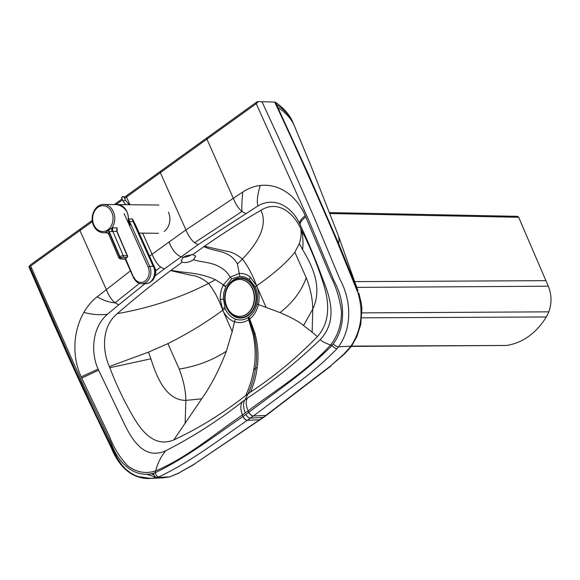 <?xml version="1.0" encoding="UTF-8"?>
<svg xmlns="http://www.w3.org/2000/svg" width="580" height="580" viewBox="0 0 580 580"><rect width="100%" height="100%" fill="white"/><g stroke="black" fill="none" stroke-linecap="round" stroke-linejoin="round"><path stroke-width="0.87" d="M129.746 204.29L126.498 197.033L160.356 172.666L160.776 171.078L124.178 197.41M245.731 213.476L241.969 211.461C238.503 208.51 235.625 204.124 233.327 198.302A4319.122 3412.778 90.6 0 1 242.839 191.98A59.022 46.639 90.6 0 1 260.231 185.484A59.022 46.639 90.6 0 1 305.203 215.651C300.817 219.291 299.005 222.06 299.766 223.96C293.11 208.713 276.08 195.504 257.977 205.929L198.121 244.622L194.518 242.723C191.248 240.026 188.384 235.763 185.941 229.934A4319.122 3412.778 90.6 0 0 168.983 242.056A4319.122 3412.778 -89.4 0 0 152.083 254.294L142.629 233.145M275.442 102.276A4.306 1.327 155.9 0 0 274.739 102.094L275.775 104.328A4.306 1.363 155.1 0 1 276.486 104.516A446.883 131.283 -22.7 0 1 292.871 122.286L293.85 124.569A447.992 126.715 -21.7 0 0 277.834 107.43A4.306 1.363 155.1 0 0 277.124 107.242C297.62 151.061 317.825 196.352 337.741 243.121A4.306 1.276 157.2 0 1 338.568 243.382A552.022 83.897 12 0 0 337.792 234.161L358.041 290.993L338.568 243.382L308.806 175.167L275.442 102.276C282.605 107.162 287.977 112.912 291.573 119.531L292.284 120.901A6090.217 3713.03 -129.2 0 1 292.871 122.286L310.757 165.336L293.871 124.613M292.893 122.329L292.291 120.923M358.889 293.364A4.306 1.218 161.2 0 0 358.882 293.342L358.875 293.32A4.306 1.218 161.2 0 0 357.969 292.936C363.783 312.692 361.347 330.556 350.661 346.528L343.788 354.17L330.063 366.335L265.763 415.49A2764.911 2201.753 88.9 0 1 262.784 417.636L193.531 464.58L178.212 473.316L169.679 476.861L163.205 477.826L169.766 476.876L156.81 477.507M207.328 137.576L257.099 101.761L258.223 101.616L256.222 103.682L160.356 172.666L185.941 229.934L233.327 198.302L206.915 139.164L207.328 137.576L160.776 171.078M153.91 474.824L150.974 473.766M31.559 268.149L30.406 268.17L29.044 266.532L30.595 264.755L92.242 220.386M122.141 198.875L114.216 204.581M198.121 244.622L164.263 268.982L160.66 267.083C157.405 264.415 154.548 260.152 152.083 254.294L149.524 256.164M256.222 103.682L308.879 220.552L334.102 281.053C344.781 300.179 346.347 326.482 333.239 343.911L331.999 345.513C305.754 371.882 277.196 390.833 248.943 412.213L248.856 412.278A2726.486 2154.352 90.6 0 1 245.949 414.374L242.948 416.527C213.933 436.349 186.571 457.613 155.215 472.729L155.614 470.895C145.645 474.085 136.264 472.33 127.469 465.638C119.531 457.054 113.499 447.252 109.374 436.24L81.744 378.08A2695.332 2129.731 90.6 0 1 81.178 376.862L98.1 369.076C91.125 353.865 91.183 328.425 107.372 314.295L118.762 304.841L115.007 302.825C111.541 299.867 108.663 295.481 106.365 289.666L79.946 230.528L80.359 228.94M126.918 195.438L126.498 197.033L124.62 198.389M122.583 199.854L115.978 204.602M92.401 221.567L30.638 266.01L29.044 266.532M337.741 243.121L357.969 292.936M258.223 101.616L274.739 102.094M156.216 477.412L146.421 474.121M261.913 101.58C280.568 141.796 296.59 176.929 314.723 218.849L339.844 279.132C350.856 299.106 352.995 326.859 338.495 346.804L337.067 348.652C335.595 348.674 333.906 347.63 331.999 345.513L330.549 345.013C337.828 335.791 341.461 324.669 341.453 311.663C339.72 298.606 336.197 287.006 330.868 276.849L305.74 216.891A2695.332 2129.731 -89.4 0 0 305.203 215.651M204 246.594C215.231 252.344 228.984 249.407 237.423 263.878L239.236 273.419C243.158 273.209 246.79 274.391 250.139 276.979L256.606 285.839C273.977 273.716 286.73 262.523 294.857 252.249L299.352 243.564C301.027 238.257 301.506 233.327 300.788 228.781C294.306 214.027 278.407 199.274 260.957 210.264C242.128 221.183 223.307 233.182 204.479 246.254L192.734 254.606L186.02 255.86L183.215 257.368L181.163 256.737C176.472 255.156 172.412 250.263 168.983 242.056M300.788 228.781L301.332 229.898C302.97 236.038 303.391 242.621 302.608 249.654C312.714 266.387 322.668 287.89 312.794 309.038L312.127 332.202L303.572 325.518C299.447 321.907 291.595 317.601 280.024 312.584L258.397 304.543C259.76 297.989 259.159 291.755 256.592 285.846A4.306 1.334 -24.1 0 0 255.36 287.187L249.472 279.596L250.139 276.979M148.465 352.14L150.909 358.817C157.035 378.414 166.46 400.294 185.825 400.396C185.825 391.261 183.628 380.821 179.234 369.061L167.895 343.614L148.465 352.14L109.352 366.538L109.83 367.705C116.167 384.431 123.801 400.483 132.719 415.86C141.259 430.643 154.084 447.912 173.754 439.974C198.788 428.286 222.749 413.489 245.644 395.575L250.429 392.131C274.398 376.318 296.706 357.824 317.361 336.639C331.97 320.305 328.338 298.454 322.857 281.967C316.905 263.305 309.727 245.949 301.332 229.898M250.429 392.131C253.75 384.721 256.019 376.42 257.223 367.227A2151.409 1699.951 90.6 0 1 255.461 368.496C254.025 377.855 251.553 386.309 248.037 393.856L245.064 399.794A2324.785 1836.976 90.6 0 0 247.609 397.96C245.55 400.903 245.731 405.195 248.16 410.836L248.856 412.278A4.306 2.276 54.2 0 0 253.257 416.041A2731.198 2161.754 90.2 0 1 250.35 418.137L263.537 417.397L193.531 464.58M299.766 223.96L300.273 225.055C308.473 242.433 316.02 260.565 322.922 279.458C329.802 296.786 338.154 320.457 320.276 339.546C297.344 361.681 273.115 381.147 247.609 397.96M130.435 270.831L106.365 289.666A4319.122 3412.778 -89.4 0 0 97.208 296.779A59.022 46.639 -89.4 0 0 83.875 312.381A59.022 46.639 -89.4 0 0 81.178 376.862M118.762 304.841L144.957 283.721M155.186 275.761L164.263 268.982M109.352 366.538C102.776 352.176 100.811 327.098 117.283 313.649C134.256 298.816 152.032 284.476 170.621 270.621L182.301 262.117C184.498 262.892 187.304 262.602 190.719 261.261L193.51 259.724L195.677 256.179L192.734 254.606M98.1 369.076L124.062 423.393C132.109 439.879 144.239 460.346 165.713 450.769C192.647 437.023 218.254 420.638 242.52 401.621A2365.247 1885.174 -91.3 0 0 245.064 399.794C242.926 402.738 242.998 407.109 245.296 412.902A2732.844 2159.376 -89.4 0 0 248.16 410.836C276.029 389.818 305.921 372.157 330.549 345.013C324.619 342.824 321.189 340.996 320.276 339.546M183.215 257.368L181.069 260.957L182.301 262.117M337.067 348.652C324.64 361.354 311.119 373.071 296.518 383.8L253.351 415.976L265.763 415.49M245.949 414.374A4.306 2.284 54.3 0 0 250.35 418.137L247.348 420.297C218.413 440.227 190.16 462.144 158.84 476.898L152.859 478.232L147.088 478.399L140.57 477.362L134.734 475.23L130.558 472.888L125.599 468.988L122.177 465.349L117.327 458.265L96.266 415.2L75.219 369.975L30.406 268.17M158.84 476.898A4.306 2.538 70.5 0 1 155.215 472.729L153.49 473.258A4.306 2.581 76.1 0 0 156.854 477.507M153.49 473.258C135.452 478.283 118.545 464.348 111.077 442.982L82.679 383.539L30.638 266.01L82.679 383.539L111.077 442.982C118.545 464.348 135.452 478.283 153.49 473.258M237.423 263.878A118.537 49.633 156.4 0 0 242.418 259.05C236.459 254.149 230.768 251.459 225.344 250.981L204.479 246.254M260.957 210.264C267.17 223.467 260.986 239.728 242.418 259.05C248.211 266.604 252.938 275.536 256.606 285.839L266.046 307.233M299.352 243.564L302.608 249.654M317.361 336.639L312.127 332.202M191.668 254.576A7.685 3.371 -18.1 0 1 183.323 257.288M247.435 420.232A4.306 2.284 54.4 0 1 243.042 416.462L242.418 414.968A2732.844 2159.376 90.6 0 0 245.296 412.902M165.713 450.769C161.153 456.163 157.789 462.869 155.614 470.895C187.036 457.707 213.991 434.456 242.418 414.968C240.28 409.117 240.308 404.673 242.52 401.621M171.1 270.273C185.955 273.412 197.729 271.897 215.434 279.705A118.537 42.086 -17.5 0 1 208.561 283.41C202.601 278.516 196.91 275.826 191.487 275.34L170.621 270.621M117.283 313.649C149.676 308.002 180.104 297.924 208.561 283.41C214.354 290.964 219.081 299.896 222.749 310.199L232.188 331.593L234.472 321.755C229.346 319.877 225.446 316.02 222.763 310.191L222.749 310.199C206.262 322.422 187.978 333.565 167.895 343.614M173.754 439.974L201.702 398.822C211.156 385.388 219.385 369.511 226.374 351.19L232.188 331.593M201.702 398.822L185.825 400.396L185.165 423.567M245.644 395.575C249.342 387.897 252.032 379.291 253.706 369.757C255.787 359.049 255.628 347.369 253.206 334.725A148.56 101.268 -71.3 0 0 254.105 334.087L249.197 319.348L249.726 318.957C253.968 315.658 256.86 310.851 258.397 304.543A4.306 0.674 12.4 0 1 256.962 303.84C258.173 298.004 257.636 292.45 255.36 287.187M294.857 252.249L306.204 277.697C310.322 287.999 312.519 298.446 312.794 309.038L303.572 325.518M257.223 367.227C258.781 356.896 258.042 345.637 254.997 333.435A148.56 101.268 108.7 0 1 254.105 334.087C256.824 346.905 257.274 358.375 255.461 368.496A2151.409 1699.951 -89.4 0 1 253.706 369.757M256.962 303.84C255.62 309.481 253.054 313.78 249.269 316.738L248.798 317.086A21.264 16.689 92 0 1 248.32 317.419C244.376 320.029 240.156 320.61 235.661 319.167C231.101 317.492 227.621 314.055 225.229 308.872L223.278 297.859L223.829 292.581L225.794 286.636A24.374 17.697 -86.2 0 1 225.939 286.324L231.608 278.842L227.07 272.673C216.383 261.478 204 263.153 193.51 259.724M215.434 279.705L223.373 284.838L230.253 277.088L239.236 273.419L239.852 276.312L245.123 277.16L249.472 279.596M253.206 334.725L248.661 319.718C244.245 322.654 239.518 323.328 234.472 321.755A4.306 2.552 109.1 0 1 235.661 319.167M225.939 286.324L223.373 284.838A21.59 16.189 -87.5 0 0 223.206 285.164C221.074 289.485 220.095 294.219 220.269 299.382L222.763 310.191A4.306 1.319 156 0 1 225.229 308.872M231.608 278.842L239.852 276.312M254.388 287.97A20.104 15.885 -89.4 0 0 226.874 287.796A20.104 15.885 -89.4 0 0 240.395 318.036A20.104 15.885 -89.4 0 0 254.388 287.97M254.047 288.216A19.611 15.493 -89.4 0 0 227.208 288.05A19.611 15.493 -89.4 0 0 240.403 317.543A19.611 15.493 -89.4 0 0 254.047 288.216M239.642 316.368A18.444 14.572 -89.4 0 0 239.801 316.375A18.444 14.572 -89.4 0 0 252.525 307.255A18.444 14.572 -89.4 0 0 252.684 288.789A18.444 14.572 -89.4 0 0 240.185 279.488A18.444 14.572 -89.4 0 0 240.026 279.488M252.373 288.782A18.444 14.572 -89.4 0 0 239.874 279.48A18.444 14.572 -89.4 0 0 225.105 297.772A18.444 14.572 -89.4 0 0 239.489 316.368A18.444 14.572 -89.4 0 0 246.841 313.947A18.444 14.572 -89.4 0 0 252.373 288.782M329.795 213.527L518.665 217.29L548.303 286.208C551.711 294.625 551.892 303.166 548.839 311.837L546.36 316.963C536.159 333.224 522.935 342.729 506.702 345.47L351.379 346.405M518.665 217.29L517.483 216.333L329.433 212.592M127.991 222.14A14.137 11.172 -89.4 0 0 126.824 211.591L126.817 211.591C123.881 207.147 120.14 204.812 115.609 204.595L103.733 204.472C95.113 203.993 89.233 216.761 93.597 225.533C95.78 230.093 99.064 232.5 103.45 232.754A14.137 11.172 -89.4 0 0 105.683 232.493L106.974 232.551M116.602 230.166L117.109 227.875L117.051 231.536A1.232 0.406 156.8 0 0 116.769 231.405L127.245 255.802A1.232 0.406 -23.2 0 1 127.528 255.925L117.051 231.536M108.518 233.675A3.074 2.9 -77.8 0 0 106.793 232.5L108.75 234.088L109.214 231.608L112.832 231.369A3.074 2.429 90.6 0 1 113.107 227.838L111.904 228.012L108.337 230.231L105.683 232.493A3.074 2.9 -77.8 0 1 106.793 232.5A3.074 2.429 -89.4 0 0 106.568 232.551M113.107 227.838L117.109 227.875L116.769 231.405L112.832 231.369L123.243 255.613A2.458 0.812 156.8 0 0 120.016 256.759L119.668 257.005A2.458 0.812 156.8 0 0 118.944 258.049L120.299 258.919A1.232 0.957 92.7 0 0 120.814 258.76A1.232 0.406 -23.2 0 1 120.894 258.114L121.242 257.861A1.232 0.406 -23.2 0 1 122.851 257.288L126.853 257.476L124.823 258.948A1.232 0.652 54.1 0 0 125.084 258.883A1.232 0.652 54.1 0 0 125.229 258.651M120.894 258.114A1.232 0.652 -125.9 0 1 119.668 257.005L108.873 231.855A3.074 1.646 55.2 0 0 108.025 230.456M121.242 257.861A1.232 0.652 -125.9 0 1 120.016 256.759L109.214 231.608A3.074 1.617 53.2 0 0 108.337 230.231M112.31 231.536A3.074 1.878 72.2 0 1 111.904 228.012A14.137 11.172 -89.4 0 0 113.252 211.454A14.137 11.172 -89.4 0 0 103.733 204.472M129.065 218.964L128.39 219.095L130.065 225.453L129.572 221.487A4.915 3.886 90.6 0 1 129.065 218.964L132.573 219.001L136.452 227.012M125.077 258.883L133.523 277.719C135.829 281.851 138.533 283.837 141.636 283.685A11.556 9.128 -89.4 0 0 149.625 277.943A11.556 9.128 -89.4 0 0 149.684 266.336L129.572 221.487L133.074 221.524L135.111 224.025L153.388 264.792M132.573 219.001A4.915 3.886 90.6 0 0 133.074 221.524L153.192 266.38L153.395 264.806M130.065 225.453L128.158 221.198M116.406 204.631A14.137 11.172 90.6 0 1 117.377 204.588A14.137 11.172 90.6 0 1 128.39 219.095M164.234 231.42A14.137 11.172 -89.4 0 0 168.425 212.142M351.487 346.238L344.643 353.844L330.063 366.335M344.643 353.844L343.788 354.17M358.882 293.342L361.362 303.485L361.906 308.741L360.709 324.619L356.772 336.864L351.56 346.144L350.516 346.731M351.56 346.144L338.495 346.804A4.306 1.74 35.3 0 1 333.239 343.911M275.775 104.328L277.124 107.242M194.22 464.384L178.212 473.316M178.814 473.164L169.679 476.861M194.518 242.723L241.969 211.461C241.592 206.937 241.882 200.448 242.839 191.98M160.66 267.083L155.846 270.635M139.468 283.344L115.007 302.825C108.982 302.368 103.044 300.353 97.208 296.779M248.943 412.213A4.306 2.276 54.2 0 0 253.351 415.976L253.257 416.041M242.948 416.527A4.306 2.284 54.4 0 0 247.348 420.297L259.789 419.789M305.74 216.891C301.325 220.465 299.505 223.191 300.273 225.055M260.231 185.484C257.382 195.134 256.628 201.949 257.977 205.929M81.744 378.08L98.585 370.192M83.875 312.381C91.444 314.541 99.274 315.179 107.372 314.295M109.83 367.705L150.909 358.817M306.204 277.697C301.636 290.856 292.914 302.485 280.024 312.584M179.234 369.061C196.867 366.248 212.577 360.296 226.374 351.19M254.997 333.435L249.726 318.957A4.306 2.24 52.3 0 1 249.269 316.738M249.197 319.348A4.306 2.276 54.3 0 1 248.798 317.086A4.306 2.284 54.3 0 0 249.197 319.348L249.197 319.348A25.121 19.756 91.6 0 1 248.661 319.718A4.306 2.32 56.3 0 1 248.32 317.419M224.728 307.618A4.306 1.182 160.2 0 0 222.183 308.741M223.293 299.236L220.269 299.382M225.794 286.636A4.306 1.377 -155.2 0 1 223.206 285.164M354.416 281.626L545.918 280.662M356.656 287.39L548.303 286.208M362 312.881L548.839 311.837M361.731 317.833L546.36 316.963M351.582 346.115L506.702 345.47M155.563 274.007A7.12 5.024 -74.3 0 0 155.483 269.642A7.12 5.024 -74.3 0 0 155.404 269.388M120.814 258.76L124.823 258.948A1.232 0.957 92.7 0 1 124.301 259.115A1.232 1.232 0 0 0 125.084 258.883L127.114 257.411A1.232 0.652 -125.9 0 1 126.853 257.476A1.232 0.957 92.7 0 0 127.245 255.802L123.243 255.613A1.232 0.957 -87.3 0 1 122.851 257.288M93.96 225.025A12.912 10.201 90.6 0 1 102.921 205.697A12.912 10.201 90.6 0 1 111.628 225.098A12.912 10.201 90.6 0 1 93.96 225.025M133.799 277.827L125.526 258.557M124.178 213.643L148.081 266.945L149.684 266.336L153.192 266.38M153.207 265.865A11.556 9.128 90.6 0 1 153.475 266.423A11.556 9.128 90.6 0 1 153.388 278.008A11.556 9.128 90.6 0 1 145.406 283.721L149.357 282.873L152.895 280.14L155.165 275.826L154.584 266.858L153.388 264.785M148.081 266.945A10.324 8.156 90.6 0 1 145.022 281.082A10.324 8.156 90.6 0 1 133.893 277.211M123.453 196.562L121.785 197.309M121.88 197.78A1.232 0.377 -24.2 0 1 121.604 197.671A1.232 0.377 -24.2 0 1 122.569 196.823A1.232 0.377 -24.2 0 1 123.844 196.663L125.519 200.39A1.232 0.377 -24.2 0 0 124.243 200.549A1.232 0.377 -24.2 0 0 123.272 201.398A1.232 0.377 -24.2 0 0 123.547 201.506M128.064 204.704A1.232 0.681 -60.5 0 0 128.057 203.333L130.522 204.733M337.792 234.161L310.757 165.336M266.517 415.244L263.537 417.397M330.868 366.052L266.532 415.236M163.205 477.826L150.597 478.42C141.201 478.797 132.776 475.76 125.316 469.307C119.342 463.463 114.709 456.395 111.418 448.101L82.505 387.73L29 266.988L67.686 355.264L83.005 388.817L113.035 451.465C116.007 458.454 120.089 464.391 125.28 469.271C133.19 475.904 141.629 478.957 150.597 478.42L137.475 476.513C129.55 474.28 119.407 466.175 112.897 451.175L82.853 388.491L67.541 354.931L29 266.988L75.074 371.57L111.694 448.673C114.92 456.736 119.458 463.608 125.309 469.3C132.762 475.752 141.194 478.797 150.597 478.42C138.758 479.341 128.137 473.802 118.74 461.796L109.279 443.743L82.556 387.853L52.628 321.421L29 266.988L74.776 370.91L113.129 451.661C116.065 458.512 120.067 464.341 125.142 469.147C133.03 475.854 141.513 478.942 150.597 478.42C136.278 479.109 124.627 471.866 115.645 456.692L82.802 388.39L67.49 354.822L29 266.988M155.244 268.736L155.65 269.773L155.179 275.775M107.546 232.798L103.45 232.754M127.114 257.411A1.232 1.232 0 0 0 127.528 255.925M124.301 259.115L120.299 258.919M108.59 233.936L118.944 258.049M141.636 283.685L145.406 283.721M139.185 233.102L158.557 233.312M117.377 204.588L158.855 205.03M125.722 204.675L123.272 201.398L121.604 197.671C122.206 196.62 122.96 196.286 123.844 196.663M128.057 203.333L125.519 200.39"/></g></svg>
